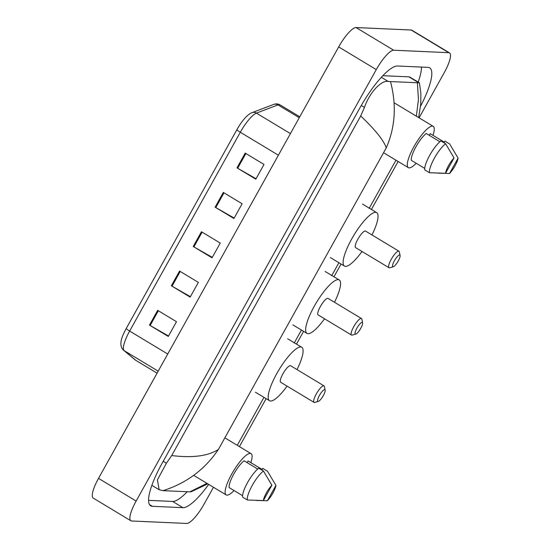 <?xml version="1.0" encoding="UTF-8"?>
<svg xmlns="http://www.w3.org/2000/svg" width="551" height="551" viewBox="0 0 551 551"><rect width="100%" height="100%" fill="white"/><g stroke="black" fill="none" stroke-linecap="round" stroke-linejoin="round"><path stroke-width="0.83" d="M213.464 487.277L204.111 504.082A22.694 5.724 -58.9 0 1 186.727 523.45L131.634 520.991A22.694 5.724 -58.9 0 1 130.862 520.771L93.243 498.097A22.694 5.724 -58.9 0 1 98.519 478.378L338.665 46.918A22.694 5.724 -58.9 0 1 356.049 27.55L411.136 30.009A22.694 5.724 -58.9 0 1 411.914 30.229L449.526 52.903A22.694 5.724 -58.9 0 1 444.258 72.622L419.091 117.838M130.862 520.771A22.694 5.724 -58.9 0 1 136.131 501.045L376.278 69.591A22.694 5.724 -58.9 0 1 393.662 50.224L448.755 52.682A22.694 5.724 -58.9 0 1 449.526 52.903M420.571 106.164A48.791 12.301 121.1 0 0 429.697 67.842A48.791 12.301 121.1 0 0 428.031 67.367L397.423 66.003A48.791 12.301 121.1 0 0 360.051 107.645L162.028 463.425A48.791 12.301 121.1 0 0 150.692 505.825A48.791 12.301 121.1 0 0 152.358 506.3L182.966 507.671A48.791 12.301 121.1 0 0 208.691 484.398M418.175 82.099A48.791 12.301 121.1 0 0 421.46 67.077M148.584 500.363L172.621 501.438A48.791 12.301 121.1 0 0 187.223 491.747M171.692 455.553C192.519 458.115 208.092 456.083 218.396 449.458C204.786 469.555 186.321 483.289 163 490.665L159.149 489.729L157.407 479.866L166.43 463.198L171.692 455.553L360.698 115.979L364.452 107.424C369.721 91.886 381.981 79.716 388.248 81.472L419.414 82.843L409.978 77.154A30.636 7.721 121.1 0 0 408.938 76.858L382.821 75.694M419.414 82.843L420.881 93.305L420.764 103.96L418.65 117.57M163 490.665L189.826 491.857L206.969 483.365M189.826 491.857L191.293 491.692L207.782 483.854M390.563 81.81C396.672 105.282 395.232 127.302 386.258 147.868C383.772 140.443 375.252 129.809 360.698 115.979M416.342 116.178L418.45 99.635L417.389 83.008M126.289 328.396L236.951 129.568A18.61 4.69 -58.9 0 1 242.97 120.476C246.145 116.406 249.148 113.802 251.979 112.666A5.675 5.228 69.2 0 1 256.408 113.12A22.694 5.724 121.1 0 0 240.305 132.24L129.643 331.068A5.675 0.744 -150.9 0 1 126.289 328.396A18.61 4.69 -58.9 0 0 123.658 333.644C120.008 341.296 119.966 346.813 123.534 350.195A5.675 5.482 129.7 0 0 124.189 350.663L135.835 360.347A22.694 5.724 121.1 0 0 136.014 360.471L157.076 373.165L135.835 360.347A5.675 5.482 129.7 0 1 135.181 359.879L123.534 350.195M245.202 153.109L264.012 164.446L255.809 179.185L236.999 167.855L245.202 153.109M179.564 271.051L198.367 282.381L190.164 297.127L171.354 285.79L179.564 271.051M157.682 310.358L176.485 321.694L168.282 336.441L149.473 325.104L157.682 310.358M223.32 192.423L242.13 203.76L233.927 218.499L215.117 207.162L223.32 192.423M201.446 231.737L220.248 243.074L212.045 257.813L193.236 246.476L201.446 231.737M212.293 257.365L193.911 246.869A4.539 0.599 -150.9 0 1 193.236 246.476M234.175 218.051L215.792 207.562A4.539 0.599 -150.9 0 1 215.117 207.162M168.53 335.993L150.148 325.496A4.539 0.599 -150.9 0 1 149.473 325.104M190.412 296.679L172.029 286.183A4.539 0.599 -150.9 0 1 171.354 285.79M256.057 178.744L237.674 168.248A4.539 0.599 -150.9 0 1 236.999 167.855M234.037 490.542A24.113 6.075 -58.9 0 1 226.984 495.163A24.113 6.075 -58.9 0 1 226.165 494.929A24.113 6.075 -58.9 0 1 232.57 472.551A24.113 6.075 -58.9 0 1 250.237 453.397A24.113 6.075 -58.9 0 1 251.056 453.631A24.113 6.075 -58.9 0 1 250.857 462.64M257.737 469.032L244.059 460.788A17.019 4.291 -58.9 0 0 233.776 474.067A17.019 4.291 -58.9 0 0 229.14 487.594L242.578 495.693M263.357 500.563A11.344 2.858 -58.9 0 1 271.898 485.224L263.357 500.563L247.351 499.998A18.155 4.573 -58.9 0 1 252.262 485.383A18.155 4.573 -58.9 0 1 263.461 471.05L258.756 468.212A18.155 4.573 -58.9 0 0 247.564 482.552A18.155 4.573 -58.9 0 0 242.647 497.167L247.351 499.998M271.898 485.224L263.461 471.05M247.144 462.647L248.081 460.967L262.186 469.473L262.786 468.398L267.49 471.229L275.927 485.403A11.344 2.858 -58.9 0 1 267.387 500.742L275.927 485.403M267.387 500.742L255.96 500.439M324.656 389.64A6.805 1.715 -58.9 0 1 325.145 390.136A6.805 1.715 -58.9 0 1 322.838 396.417A6.805 1.715 -58.9 0 1 318.361 401.397A6.805 1.715 -58.9 0 1 318.092 401.431A6.805 1.715 -58.9 0 1 319.435 395.446A6.805 1.715 -58.9 0 1 324.656 389.64M318.361 401.397L314.759 402.416A9.643 2.431 -58.9 0 1 314.373 402.471A9.643 2.431 -58.9 0 1 314.042 402.375A9.643 2.431 -58.9 0 1 316.605 393.428A9.643 2.431 -58.9 0 1 323.671 385.762A9.643 2.431 -58.9 0 1 324.002 385.858A9.643 2.431 -58.9 0 1 324.367 386.471L325.145 390.136M324.002 385.858L290.618 365.733A9.643 2.431 121.1 0 0 290.287 365.644A9.643 2.431 121.1 0 0 283.221 373.303A9.643 2.431 121.1 0 0 280.659 382.256L314.042 402.375M287.064 386.12A31.2 7.866 -58.9 0 1 270.596 401.025A31.2 7.866 -58.9 0 1 269.529 400.722A31.2 7.866 -58.9 0 1 277.821 371.76A31.2 7.866 -58.9 0 1 300.681 346.972A31.2 7.866 -58.9 0 1 301.741 347.275A31.2 7.866 -58.9 0 1 297.023 369.597M362.124 322.314A6.805 1.715 -58.9 0 1 362.62 322.81A6.805 1.715 -58.9 0 1 360.313 329.099A6.805 1.715 -58.9 0 1 355.836 334.071A6.805 1.715 -58.9 0 1 355.56 334.106A6.805 1.715 -58.9 0 1 356.91 328.127A6.805 1.715 -58.9 0 1 362.124 322.314M355.836 334.071L352.227 335.098A9.643 2.431 -58.9 0 1 351.841 335.146A9.643 2.431 -58.9 0 1 351.51 335.056A9.643 2.431 -58.9 0 1 354.073 326.102A9.643 2.431 -58.9 0 1 361.139 318.437A9.643 2.431 -58.9 0 1 361.47 318.533A9.643 2.431 -58.9 0 1 361.842 319.146L362.62 322.81M361.47 318.533L328.086 298.415A9.643 2.431 121.1 0 0 327.755 298.318A9.643 2.431 121.1 0 0 320.689 305.984A9.643 2.431 121.1 0 0 318.127 314.931L351.51 335.056M324.539 318.795A31.2 7.866 -58.9 0 1 308.064 333.699A31.2 7.866 -58.9 0 1 307.003 333.396A31.2 7.866 -58.9 0 1 315.289 304.441A31.2 7.866 -58.9 0 1 338.149 279.646A31.2 7.866 -58.9 0 1 339.216 279.949A31.2 7.866 -58.9 0 1 334.491 302.272M399.599 254.989A6.805 1.715 -58.9 0 1 400.088 255.492A6.805 1.715 -58.9 0 1 397.781 261.773A6.805 1.715 -58.9 0 1 393.304 266.746A6.805 1.715 -58.9 0 1 393.035 266.787A6.805 1.715 -58.9 0 1 394.378 260.802A6.805 1.715 -58.9 0 1 399.599 254.989M393.304 266.746L389.702 267.772A9.643 2.431 -58.9 0 1 389.316 267.827A9.643 2.431 -58.9 0 1 388.985 267.731A9.643 2.431 -58.9 0 1 391.547 258.777A9.643 2.431 -58.9 0 1 398.614 251.118A9.643 2.431 -58.9 0 1 398.945 251.208A9.643 2.431 -58.9 0 1 399.31 251.821L400.088 255.492M398.945 251.208L365.561 231.089A9.643 2.431 121.1 0 0 365.23 230.993A9.643 2.431 121.1 0 0 358.164 238.659A9.643 2.431 121.1 0 0 355.602 247.613L388.985 267.731M362.007 251.47A31.2 7.866 -58.9 0 1 345.539 266.374A31.2 7.866 -58.9 0 1 344.471 266.071A31.2 7.866 -58.9 0 1 352.764 237.116A31.2 7.866 -58.9 0 1 375.624 212.321A31.2 7.866 -58.9 0 1 376.684 212.624A31.2 7.866 -58.9 0 1 371.966 234.953M416.198 163.268A24.113 6.075 -58.9 0 1 409.145 167.883A24.113 6.075 -58.9 0 1 408.325 167.649A24.113 6.075 -58.9 0 1 414.731 145.278A24.113 6.075 -58.9 0 1 432.397 126.117A24.113 6.075 -58.9 0 1 433.217 126.351A24.113 6.075 -58.9 0 1 433.017 135.36M439.898 141.752L426.219 133.507A17.019 4.291 -58.9 0 0 415.936 146.786A17.019 4.291 -58.9 0 0 411.301 160.313L424.738 168.413M445.518 173.289A11.344 2.858 -58.9 0 1 454.058 157.944L445.518 173.289L429.511 172.725A18.155 4.573 -58.9 0 1 434.422 158.109A18.155 4.573 -58.9 0 1 445.621 143.77L440.917 140.939A18.155 4.573 -58.9 0 0 429.725 155.272A18.155 4.573 -58.9 0 0 424.807 169.887L429.511 172.725M454.058 157.944L445.621 143.77M429.305 135.374L430.241 133.686L444.347 142.192L444.946 141.118L449.65 143.949L458.088 158.123A11.344 2.858 -58.9 0 1 449.547 173.469L458.088 158.123M449.547 173.469L438.121 173.159M395.969 160.203L369.136 208.409M338.906 262.717L331.661 275.734M301.438 330.042L294.193 343.059M263.963 397.367L237.274 445.318M386.258 147.868L218.396 449.458M448.755 52.682L411.136 30.009M393.662 50.224L356.049 27.55M376.278 69.591L338.665 46.918M136.131 501.045L98.519 478.378M172.621 501.438L182.966 507.671M149.5 504.578L152.358 506.3M163.227 461.27L166.43 463.198M361.263 105.496L364.452 107.424M381.326 77.298L388.248 81.472M408.938 76.858L418.856 82.836M236.951 129.568A5.675 0.744 29.1 0 0 240.305 132.24L278.393 155.196M167.731 354.024L129.643 331.068A22.694 5.724 121.1 0 0 124.189 350.663L158.192 371.154M251.979 112.666L273.578 104.47A5.675 5.228 69.2 0 1 278.007 104.917L256.408 113.12L290.411 133.611M273.578 104.47C275.893 103.602 278.055 103.746 280.066 104.89A22.694 5.724 121.1 0 0 278.007 104.917L299.255 117.721M202.114 232.136L193.911 246.869M180.232 271.45L172.029 286.183M158.351 310.764L150.148 325.496M223.988 192.822L215.792 207.562M245.87 153.515L237.674 168.248M151.869 485.341L159.149 489.729M239.43 446.62L266.119 398.662M296.486 344.106L303.594 331.344M333.961 276.781L341.062 264.019M371.429 209.456L398.125 161.505M136.014 360.471L135.181 359.879M280.066 104.89L299.778 116.778M251.056 453.631L224.856 437.838M226.165 494.929L193.663 475.341M301.741 347.275L287.636 338.769M269.529 400.722L255.423 392.216M339.216 279.949L325.111 271.45M307.003 333.396L292.898 324.897M376.684 212.624L362.579 204.125M344.471 266.071L330.366 257.572M433.217 126.351L394.075 102.761M408.325 167.649L383.551 152.723"/></g></svg>
